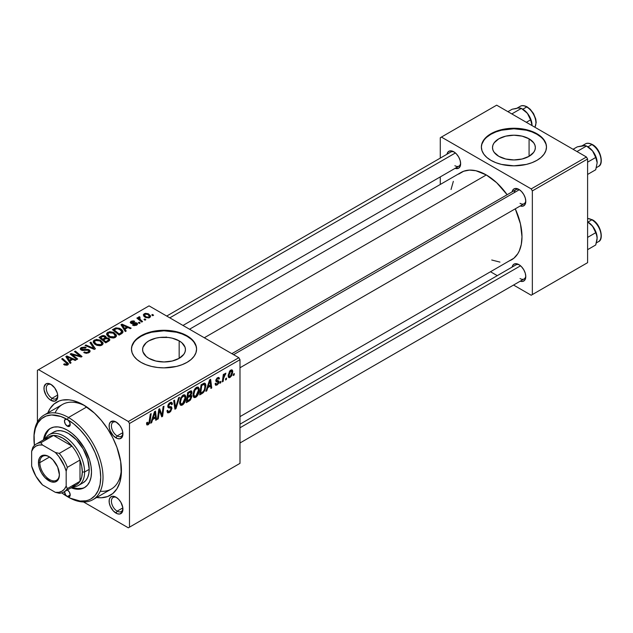 <?xml version="1.0" encoding="UTF-8"?>
<svg xmlns="http://www.w3.org/2000/svg" width="633" height="633" viewBox="0 0 633 633"><rect width="100%" height="100%" fill="white"/><g stroke="black" fill="none" stroke-linecap="round" stroke-linejoin="round"><path stroke-width="0.95" d="M529.077 138.825L529.077 156.319L522.13 159.002L513.933 159.943L505.735 159.002L498.78 156.319A21.419 12.367 180 0 1 492.506 147.576A21.419 12.367 180 0 1 505.735 136.15A21.419 12.367 180 0 1 529.077 138.825L533.722 142.836L534.94 145.163L535.352 147.576L534.94 149.989L533.722 152.308L529.077 156.319L529.077 138.825A21.419 12.367 180 0 1 535.352 147.576A21.419 12.367 180 0 1 522.13 159.002A21.419 12.367 180 0 1 498.78 156.319L494.144 152.308L492.917 149.989L492.506 147.576L492.917 145.163L494.144 142.836L498.78 138.825L505.735 136.15L513.933 135.209L522.13 136.15L529.077 138.825M546.485 147.307A32.56 18.792 0 0 0 536.95 134.283L536.95 133.753A32.56 18.792 180 0 1 546.485 147.038A32.56 18.792 180 0 1 526.387 164.406A32.56 18.792 180 0 1 490.907 160.331L495.845 162.673L501.471 164.406L513.933 165.838L526.387 164.406L532.021 162.673L536.95 160.331L541.001 157.482L544.008 154.23L545.86 150.709L546.485 147.038L545.86 143.374L544.008 139.846L541.001 136.601L536.95 133.753L532.021 131.411L526.387 129.678L513.933 128.246L501.471 129.678L495.845 131.411L490.907 133.753L486.864 136.601L483.849 139.846L481.998 143.374L481.373 147.038L481.998 150.709L483.849 154.23L486.864 157.482L490.907 160.331A32.56 18.792 180 0 1 481.373 147.038A32.56 18.792 180 0 1 501.471 129.678A32.56 18.792 180 0 1 536.95 133.753L536.95 134.283A32.56 18.792 0 0 0 501.684 130.161A32.56 18.792 0 0 0 481.381 147.307M148.874 358.341A21.419 12.367 180 0 1 142.599 349.59A21.419 12.367 180 0 1 155.821 338.164A21.419 12.367 180 0 1 179.163 340.847L179.163 358.341L172.216 361.024L164.018 361.957L155.821 361.024L148.874 358.341L146.207 356.466L143.011 352.003L142.599 349.59L143.011 347.177L146.207 342.722L148.874 340.847L155.821 338.164L159.84 337.46L168.196 337.46L172.216 338.164L179.163 340.847L181.829 342.722L185.026 347.177L185.437 349.59L185.026 352.003L183.807 354.33L179.163 358.341L179.163 340.847A21.419 12.367 180 0 1 185.437 349.59A21.419 12.367 180 0 1 172.216 361.024A21.419 12.367 180 0 1 148.874 358.341M196.57 349.329A32.56 18.792 0 0 0 187.036 336.305L187.036 335.775A32.56 18.792 180 0 1 196.578 349.06A32.56 18.792 180 0 1 176.48 366.428A32.56 18.792 180 0 1 141.001 362.353L145.93 364.687L151.556 366.428L157.664 367.496L164.018 367.86L176.48 366.428L182.106 364.687L187.036 362.353L191.087 359.504L194.094 356.252L195.945 352.731L196.578 349.06L195.945 345.396L194.094 341.867L191.087 338.615L187.036 335.775L182.106 333.433L176.48 331.7L170.372 330.624L157.664 330.624L145.93 333.433L141.001 335.775L136.95 338.615L133.943 341.867L132.091 345.396L131.466 349.06L132.091 352.731L133.943 356.252L136.95 359.504L141.001 362.353A32.56 18.792 180 0 1 131.466 349.06A32.56 18.792 180 0 1 151.556 331.7A32.56 18.792 180 0 1 187.036 335.775L187.036 336.305A32.56 18.792 0 0 0 151.77 332.175A32.56 18.792 0 0 0 131.466 349.329M116.622 497.57A8.142 4.7 -120 0 0 111.424 501.494A8.142 4.7 -120 0 0 117.168 511.147L116.021 513.141A9.764 5.642 60 0 1 109.113 501.178A9.764 5.642 60 0 1 116.021 497.19L112.183 496.319L110.277 497.419L109.248 499.698L109.248 502.808L110.277 506.281L113.378 511.005L117.366 513.767L119.859 514.012L122.398 511.899L122.794 507.516L120.903 502.341L118.664 499.318L116.021 497.19A9.764 5.642 60 0 1 122.929 509.154A9.764 5.642 60 0 1 116.021 513.141L117.168 511.147A8.142 4.7 60 0 1 111.851 503.971A8.142 4.7 60 0 1 113.101 497.451A8.142 4.7 60 0 1 116.622 497.57M51.471 384.729A8.142 4.7 -120 0 0 46.272 388.654A8.142 4.7 -120 0 0 52.025 398.307L50.869 400.301A9.764 5.642 60 0 1 43.97 388.338A9.764 5.642 60 0 1 50.869 384.35L48.227 383.432L45.987 383.867L44.096 386.858L44.096 389.968L45.987 395.142L48.227 398.165L50.869 400.301L54.707 401.172L57.255 399.059L57.777 396.313L57.255 392.958L54.707 387.91L50.869 384.35A9.764 5.642 60 0 1 57.777 396.313A9.764 5.642 60 0 1 50.869 400.301L52.025 398.307A8.142 4.7 60 0 1 46.707 391.131A8.142 4.7 60 0 1 47.958 384.611A8.142 4.7 60 0 1 51.471 384.729M116.622 422.338A8.142 4.7 -120 0 0 111.424 426.27A8.142 4.7 -120 0 0 117.168 435.915L116.021 437.909A9.764 5.642 60 0 1 109.113 425.946A9.764 5.642 60 0 1 116.021 421.966L113.378 421.04L110.277 422.187L109.248 424.474L109.248 427.584L110.277 431.049L113.378 435.781L117.366 438.534L119.859 438.78L122.398 436.675L122.794 432.292L121.765 428.818L119.859 425.518L116.021 421.966A9.764 5.642 60 0 1 122.929 433.921A9.764 5.642 60 0 1 116.021 437.909L117.168 435.915A8.142 4.7 60 0 1 111.851 428.747A8.142 4.7 60 0 1 113.101 422.227A8.142 4.7 60 0 1 116.622 422.338M57.698 395.032L52.025 398.307L57.698 395.032M122.842 507.872L117.168 511.147L122.842 507.872M122.842 432.64L117.168 435.915L122.842 432.64M231.844 353.665L515.958 189.631A8.142 4.7 60 0 1 519.479 189.75A8.142 4.7 -120 0 0 514.32 192.598M512.113 191.854A9.764 5.642 60 0 1 518.878 189.37L515.04 188.499L513.141 189.599L512.105 191.878M453.734 151.762L449.897 150.891L447.99 151.991L446.961 154.27A9.764 5.642 60 0 1 453.734 151.762L453.734 151.762A9.764 5.642 60 0 1 460.642 163.725L460.112 160.363L458.616 156.913L456.377 153.89L453.734 151.762M512.113 267.086A9.764 5.642 60 0 1 518.878 264.602L515.04 263.732L513.141 264.831L512.105 267.11M33.96 438.115A48.836 28.192 60 0 1 44.065 415.09L62.485 404.455A48.836 28.192 60 0 1 85.218 405.951A48.836 28.192 -120 0 0 55.079 412.898M47.839 412.914A53.718 31.017 60 0 1 83.445 404.883L79.726 402.944L72.423 400.404L68.91 399.827L62.343 400.088L59.352 400.926L54.082 403.965L49.944 408.728L47.839 412.914M189.528 329.231L461.077 172.453A50.458 29.134 -120 0 1 486.31 174.953L496.668 182.708L507.136 194.727A50.458 29.134 -120 0 0 486.31 174.953L204.301 337.761L486.31 174.953L475.945 170.744L469.488 170.103L463.673 171.234L458.727 174.091M508.94 261.073L511.535 259.854A50.458 29.134 -120 0 0 515.278 208.827L520.453 223.908L521.988 236.758L521.299 244.401L519.274 250.953L517.778 253.746L513.885 258.217L239.986 416.633M239.986 424.197L515.958 264.863A8.142 4.7 60 0 1 519.479 264.974M166.701 316.057L450.815 152.023A8.142 4.7 60 0 1 454.336 152.142M37.402 370.329L37.402 422.061L37.402 370.329L149.056 305.866L238.839 357.7L128.333 421.499L38.558 369.664L128.333 421.499L129.488 423.493L129.488 527.162L239.986 463.364L239.986 359.694L129.488 423.493L129.488 527.162L128.333 527.827L83.532 501.961L128.333 527.827L239.986 463.364L128.333 527.827L239.986 463.364L239.986 359.694L238.839 357.7L239.986 359.694L129.488 423.493L128.333 421.499L238.839 357.7L149.056 305.866L37.402 370.329M199.284 389.873L197.923 394.945L196.57 396.709L194.861 397.643L193.674 397.207L193.041 395.57L193.825 390.727L195.162 388.488L196.816 387.174L198.232 387.127L199.15 388.496L199.284 389.873L198.303 387.167L196.499 387.341L194.109 390.126L193.002 394.881L194.038 397.508L195.771 397.302L193.065 395.744L195.771 397.302C198.129 395.301 199.3 392.824 199.284 389.873L198.358 389.342L199.284 389.873M207.766 387.72L206.777 390.83L205.867 391.352L209.61 379.887L210.639 379.302L211.739 387.966L210.9 388.448L210.631 386.067L207.766 387.72L210.631 386.067L210.9 388.448L211.739 387.966L210.639 379.302L209.61 379.887L205.867 391.352L206.777 390.83L206.16 390.474L206.777 390.83L207.766 387.72L207.165 387.372L207.766 387.72M148.193 424.775L146.753 424.711L146.619 422.781L147.457 422.179L147.885 423.786L148.937 422.907L150.314 414.124L151.16 413.634L149.617 423.137L148.193 424.775L150.163 421.032L151.16 413.634L150.314 414.124L149.348 421.269L148.249 423.659L147.378 423.034L147.457 422.179L146.619 422.781L146.991 424.957L148.193 424.775L146.547 423.825L148.193 424.775M171.97 408.309L170.625 411.553L168.916 412.771L167.523 412.771L166.946 410.793L167.785 410.2L168.054 411.521L169.066 411.592L171.1 409.242L170.855 408.15L168.528 407.802L167.84 406.948L168.133 404.74L169.177 403.253L170.957 402.256L172.223 402.999L172.39 404.155L171.551 404.74L171.306 403.688L170.309 403.569L169.051 404.582L168.623 405.848L168.94 406.497L171.456 406.829L171.97 408.309L171.408 406.797L168.94 406.497L168.623 405.848L170.016 403.719L171.147 403.553L171.551 404.74L172.39 404.155L171.709 402.366L170.04 402.612L167.785 406.386L168.734 407.874L170.918 408.198L171.132 408.886L169.502 411.387L167.998 411.45L167.785 410.2L166.946 410.793L167.618 412.835L169.446 412.502L166.954 411.07L169.446 412.502L171.97 408.309L167.816 405.911L171.97 408.309M179.503 397.271L175.982 408.609L174.914 409.227L173.679 400.634L174.526 400.143L175.578 407.51L178.601 397.793L179.503 397.271L178.601 397.793L175.578 407.51L174.526 400.143L173.679 400.634L174.914 409.227L175.982 408.609L174.716 407.881L175.982 408.609L179.503 397.271M185.888 397.611L184.535 402.675L183.174 404.44L181.465 405.373L180.278 404.938L179.645 403.308L180.571 398.157L183.42 394.905L184.836 394.857L185.754 396.226L185.888 397.611L184.907 394.897L183.103 395.071L180.714 397.856L179.606 402.612L180.642 405.239L182.375 405.041L179.669 403.474L182.375 405.041C184.733 403.031 185.904 400.554 185.888 397.611L184.963 397.073L185.888 397.611M234.321 373.597L234.123 375.037L233.292 375.519L233.466 374.095L234.321 373.597L233.466 374.095L233.292 375.519L234.123 375.037L233.403 374.617L234.123 375.037L234.321 373.597M191.854 396.551L190.454 400.024L186.308 402.651L187.669 392.555L190.573 390.949L191.704 391.218L191.894 393.061L190.85 395.253L191.609 395.562L191.854 396.551L190.85 395.253L191.957 392.341L190.85 390.877L187.669 392.555L186.308 402.651L189.536 400.784L188.594 400.238L189.536 400.784L191.854 396.551L189.734 395.332L191.854 396.551M152.624 419.56L151.635 422.67L150.725 423.192L154.468 411.727L155.489 411.134L156.596 419.806L155.75 420.288L155.481 417.907L152.624 419.56L155.481 417.907L155.75 420.288L156.596 419.806L155.489 411.134L154.468 411.727L150.725 423.192L151.635 422.67L151.01 422.306L151.635 422.67L152.624 419.56L152.023 419.212L152.624 419.56M159.136 412.661L158.274 418.832L157.427 419.323L158.804 409.227L159.682 408.712L161.993 415.28L163.116 406.734L163.963 406.244L162.602 416.332L161.716 416.846L159.397 410.303L159.136 412.661L159.397 410.303L161.716 416.846L162.602 416.332L163.963 406.244L163.116 406.734L161.993 415.28L159.682 408.712L158.804 409.227L157.427 419.323L158.274 418.832L157.546 418.413L158.274 418.832L159.136 412.661L158.392 412.233L159.136 412.661M217.079 384.999L215.616 385.244L215.085 383.74L215.916 383.131L216.502 384.318L217.879 383.448L218.124 382.063L216.082 381.525L215.845 380.243L216.897 378.218L218.638 377.379L219.477 378.661L218.638 379.27L218.345 378.479L217.641 378.518L216.652 380.156L218.82 381.074L218.701 383.274L217.079 384.999L219.058 381.897L218.638 380.916L216.731 380.52L216.652 380.022L217.53 378.581L218.322 378.463L218.638 379.27L219.477 378.661L218.994 377.482L217.57 377.711L215.813 380.647L216.233 381.644L218.219 382.459L217.119 384.136L216.28 384.247L215.916 383.131L215.085 383.74L215.608 385.244L217.079 384.999L215.085 383.843L217.079 384.999M203.375 392.571L199.704 394.913L201.065 384.824L204.554 383.147L205.511 383.851L205.86 385.299L204.942 390.165L203.375 392.571L205.875 385.853L205.021 383.297L204.095 383.194L201.065 384.824L199.704 394.913L202.085 393.536L201.144 392.998L202.085 393.536L203.375 392.571L202.576 392.104L203.375 392.571M232.77 371.769L231.733 375.741L229.32 377.735L228.418 377.213L228.173 375.535L229.605 371.16L231.662 369.799L232.533 370.408L232.77 371.769L232.113 369.925L230.816 370.068L228.165 375.907L228.806 377.608L230.159 377.45L228.181 376.311L230.159 377.45L232.77 371.769L231.757 371.183L232.77 371.769M226.574 378.067L226.385 379.507L225.546 379.99L225.72 378.566L226.574 378.067L225.72 378.566L225.546 379.99L226.385 379.507L225.657 379.088L226.385 379.507L226.574 378.067M223.584 378.423L223.156 381.375L222.31 381.865L223.299 374.522L224.145 374.04L223.932 375.559L224.826 373.699L225.862 373.169L225.53 374.419L224.288 375.567L223.584 378.423L225.862 373.169L223.932 375.559L224.145 374.04L223.299 374.522L222.31 381.865L223.156 381.375L222.428 380.955L223.156 381.375L223.584 378.423L222.832 377.988L223.584 378.423M220.925 381.327L220.735 382.775L219.896 383.258L220.07 381.826L220.925 381.327L220.07 381.826L219.896 383.258L220.735 382.775L220.007 382.356L220.735 382.775L220.925 381.327M140.162 322.965L139.205 322.189L138.35 322.68L139.323 323.447L140.162 322.965L139.205 322.189L138.35 322.68L139.323 323.447L140.162 322.965M145.812 319.705L144.854 318.921L144 319.42L144.973 320.187L145.812 319.705L144.854 318.921L144 319.42L144.973 320.187L145.812 319.705M115.301 337.436L116.369 336.289L116.353 334.976L113.465 332.357L109.731 331.66L106.748 333.203L106.7 334.707L108.156 336.44L110.435 337.642L113.386 338.014L115.301 337.436L116.488 335.688L114.138 332.705L107.768 332.246L106.589 334.327L109.05 337.025L115.301 337.436M126.204 331.019L124.994 329.184L127.858 327.53L130.327 328.646L131.166 328.155L122.003 324.143L120.982 324.729L125.294 331.542L126.204 331.019L124.994 329.184L127.858 327.53L130.327 328.646L131.166 328.155L122.003 324.143L120.982 324.729L125.294 331.542L126.204 331.019M106.138 337.832L105.284 336.06L105.284 338.869L105.284 336.06L102.348 335.64L102.348 336.582L102.348 335.64L101.098 336.21L101.098 337.302L101.098 336.21L99.041 337.405L105.735 342.841L109.683 340.332L109.2 338.489L106.138 337.832L105.822 336.432L103.931 335.561L102.174 335.696L99.041 337.405L105.735 342.841L108.963 340.973L109.873 339.723L108.773 338.188L106.138 337.832L106.304 337.31M95.409 348.799L90.875 342.113L89.973 342.635L93.858 348.364L85.898 344.993L85.051 345.476L94.341 349.416L95.409 348.799L90.875 342.113L89.973 342.635L93.858 348.364L85.898 344.993L85.051 345.476L94.341 349.416L95.409 348.799M64.297 364.83L66.94 365.233L68.095 364.648L68.435 363.674L62.532 358.476L61.686 358.966L67.225 363.753L66.41 364.497L64.376 363.817L63.64 364.363L67.723 364.909L68.475 363.912L62.532 358.476L61.686 358.966L66.418 362.82L66.837 364.331L64.376 363.817L63.64 364.363L64.297 364.83M77.701 359.022L71.996 354.433L81.143 357.036L82.029 356.529L75.335 351.086L74.48 351.576L80.201 356.173L71.054 353.554L70.176 354.069L76.854 359.512L77.701 359.022L71.996 354.433L81.143 357.036L82.029 356.529L75.335 351.086L74.48 351.576L80.201 356.173L71.054 353.554L70.176 354.069L76.854 359.512L77.701 359.022M71.062 362.859L69.852 361.016L72.716 359.37L75.177 360.478L76.023 359.995L66.861 355.975L65.84 356.569L70.152 363.382L71.062 362.859L69.852 361.016L72.716 359.37L75.177 360.478L76.023 359.995L66.861 355.975L65.84 356.569L70.152 363.382L71.062 362.859M81.974 349.543L82.219 348.079L85.415 348.142L85.993 347.509L81.309 347.517L81.309 350.12L81.309 347.517L80.241 348.823L81.19 350.057L88.375 350.334L88.905 351.062L88.09 353.048L88.09 352.059L85.89 352.526L85.89 353.285L85.89 352.526L84.743 352.114L84.743 352.977L84.49 351.964L84.49 352.874L84.49 351.964L83.754 352.502L88.976 352.636L89.926 351.821L89.902 350.46L88.311 349.44L81.752 349.384L81.594 348.625L82.535 347.921L85.415 348.142L86.167 347.612L84.917 347.082L81.309 347.517L80.336 348.419L80.478 349.471L82.44 350.492L87.955 350.152L88.897 350.983L88.09 352.059L86.191 352.557L84.49 351.964L83.754 352.502L86.325 353.325L88.976 352.636L90.131 351.149L89.134 349.812L83.01 349.78L81.507 348.925L81.507 350.215M101.905 345.167L102.981 344.02L102.957 342.714L100.077 340.087L96.335 339.391L93.352 340.934L93.304 342.445L94.768 344.17L97.039 345.373L99.99 345.745L101.905 345.167L103.1 343.418L100.742 340.443L94.372 339.976L93.193 342.057L95.654 344.756L101.905 345.167M136.119 323.534L135.921 325.449L135.921 324.689L133.254 324.531L133.254 325.433L133.254 324.531L132.519 325.077L134.141 325.655L136.957 324.911L137.559 324.096L137.219 323.241L135.818 322.664L131.656 322.767L131.34 322.268L131.965 321.667L133.99 321.817L134.718 321.271L133.373 320.844L131.221 321.24L130.24 322.482L131.854 323.645L136.301 323.661L135.581 324.848L133.254 324.531L132.629 325.14L136.617 325.133L137.567 323.961L136.894 323.012L131.656 322.767L131.727 321.793L133.99 321.817L134.718 321.271L131.031 321.342L130.232 322.371L130.944 323.321L136.119 323.534L136.475 325.204M121.512 333.726L122.802 332.61L122.881 331.217L121.773 329.666L119.487 328.274L115.886 327.886L112.437 329.666L119.131 335.11L122.612 332.871L123 331.89L120.539 328.796L115.57 327.973L112.437 329.666L119.131 335.11L121.512 333.726M149.689 317.584L150.496 316.706L150.44 315.701L148.217 313.746L145.321 313.319L143.414 314.601L143.802 316.12L145.052 317.196L148.676 317.964L150.567 316.286L148.676 313.984L144.277 313.699L143.343 314.973L145.361 317.386L149.689 317.584M138.754 316.888L138.754 319.633L138.754 316.888L138.714 319.602L138.714 318.431L137.709 317.608L137.709 318.787L137.709 317.608L136.863 318.098L141.737 322.055L142.583 321.564L139.497 318.81L139.244 317.837L140.115 317.402L139.537 316.682L138.445 317.244L138.714 318.431L137.709 317.608L136.863 318.098L141.737 322.055L142.583 321.564L140.668 319.966L139.513 317.537L140.115 317.402L139.537 316.682L138.405 317.513M153.558 315.234L152.6 314.451L151.738 314.949L152.719 315.717L153.558 315.234L152.6 314.451L151.738 314.949L152.719 315.717L153.558 315.234M100.307 491.232A48.836 28.192 -120 0 0 121.386 468.61A48.836 28.192 60 0 1 111.313 489.04L92.901 499.674A48.836 28.192 60 0 1 68.483 497.253A48.836 28.192 -120 0 0 103.013 477.322A48.836 28.192 -120 0 0 68.483 417.511L67.335 419.505A47.206 27.259 60 0 1 100.71 477.322A47.206 27.259 60 0 1 67.335 496.589A4.067 2.35 60 0 1 64.455 491.659M440.267 137.741L440.267 158.108L440.267 137.741L496.668 105.173L586.443 157.008L531.198 188.911L441.415 137.076L531.198 188.911L532.345 190.905L532.345 294.574L587.598 262.671L587.598 159.002L532.345 190.905L532.345 294.574L531.198 295.239L513.553 285.048L531.198 295.239L587.598 262.671L531.198 295.239L587.598 262.671L587.598 159.002L586.443 157.008L587.598 159.002L532.345 190.905L531.198 188.911L586.443 157.008L496.668 105.173L440.267 137.741M440.267 176.908L440.267 184.464L440.267 176.908M497.277 275.648L490.725 271.874L497.277 275.648M520.231 281.171L522.716 281.424L524.622 280.324L525.786 276.566L525.263 273.203L523.76 269.753L521.521 266.73L518.878 264.602A9.764 5.642 60 0 1 525.786 276.566A9.764 5.642 60 0 1 520.247 281.179M455.08 168.331L458.616 168.196L460.112 166.471L460.642 163.725A9.764 5.642 60 0 1 455.103 168.338M520.231 205.947L522.716 206.192L524.622 205.092L525.786 201.334L525.263 197.979L523.76 194.529L521.521 191.506L518.878 189.37A9.764 5.642 60 0 1 525.786 201.334A9.764 5.642 60 0 1 520.247 205.954M491.738 260.013L499.959 262.102M453.339 181.355L451.036 189.528M525.762 200.621A8.142 4.7 60 0 1 524.1 203.731A8.142 4.7 60 0 1 520.033 203.328A8.142 4.7 -120 0 0 525.762 200.621M454.882 165.711A8.142 4.7 -120 0 0 460.61 163.013A8.142 4.7 60 0 1 458.957 166.115L182.977 325.449M520.033 278.552A8.142 4.7 -120 0 0 525.762 275.853A8.142 4.7 60 0 1 524.1 278.955L239.986 442.989M96.675 497.498L101.351 497.76L107.547 496.557L112.809 493.518L116.947 488.763L119.795 482.465L121.251 474.869L120.697 461.694L116.947 447.404L112.809 437.87L107.547 428.755L101.351 420.399L94.475 413.135L83.445 404.883A53.718 31.017 60 0 1 121.433 470.675A53.718 31.017 60 0 1 96.675 497.498M165.205 337.373L166.257 336.985M122.897 433.209A8.142 4.7 60 0 1 121.243 436.319A8.142 4.7 60 0 1 117.168 435.915A8.142 4.7 -120 0 0 122.897 433.217M122.897 508.441A8.142 4.7 60 0 1 121.243 511.551A8.142 4.7 60 0 1 117.168 511.147A8.142 4.7 -120 0 0 122.897 508.441M57.753 395.601A8.142 4.7 60 0 1 56.092 398.711A8.142 4.7 60 0 1 52.025 398.307A8.142 4.7 -120 0 0 57.753 395.601M195.945 345.927L194.094 342.398M191.087 339.153L187.036 336.305L182.106 333.963L176.48 332.23L164.018 330.798L151.556 332.23L145.93 333.963L141.001 336.305L136.95 339.153M133.943 342.398L132.091 345.927M545.86 143.905L544.008 140.384M541.001 137.132L536.95 134.283L532.021 131.941L526.387 130.208L513.933 128.776L501.471 130.208L495.845 131.941L490.907 134.283L486.864 137.132M483.849 140.384L481.998 143.905M71.054 354.789L71.054 353.554L71.054 354.789M75.192 355.422L75.192 354.678L75.192 355.422M78.191 356.237L78.191 355.509L78.191 356.237M80.201 356.783L80.201 356.173L80.201 356.783M75.335 352.272L75.335 351.086L75.335 352.272M71.996 355.556L71.996 354.433L71.996 355.556M73.65 356.901L73.65 355.691L73.65 356.901M66.861 358.183L66.861 355.975L66.861 358.183M69.852 362.907L69.852 361.016L69.852 362.907M69.369 360.209L68.095 358.183L68.095 360.13L68.095 358.183L67.114 356.854L67.114 358.587L67.114 356.854L71.656 358.887L71.656 359.979L71.656 358.887L69.369 360.209L69.369 362.147L69.369 360.209L67.114 356.854L71.656 358.887L69.369 360.209M64.376 364.869L64.376 363.817L64.376 364.869M65.001 365.154L65.001 364.268L65.001 365.154M66.837 365.257L66.837 364.331L66.837 365.257M67.233 365.138L67.233 363.801L66.837 364.331M62.532 359.655L62.532 358.476L62.532 359.655M67.438 365.051L67.438 362.464L67.438 365.051M83.01 350.547L83.01 349.78L83.01 350.547M85.289 350.318L85.289 349.424L85.289 350.318M89.134 352.541L89.134 349.812L89.134 352.541M85.898 345.84L85.898 344.993L85.898 345.84M91.468 348.197L91.468 347.311L91.468 348.197M93.858 349.21L93.858 348.364L93.858 349.21M90.875 343.988L90.875 342.113L90.875 343.988M94.372 343.861L94.372 339.976L94.372 343.861M100.742 341.511L100.742 340.443L100.742 341.511M94.475 342.034L95.528 340.412L98.25 340.245L100.418 341.258L101.644 342.635L101.027 345.547L101.027 344.589L98.091 344.898L95.448 343.545L94.475 342.034L95.282 340.538L99.816 340.87L101.834 343.355L101.027 344.589L96.532 344.297L96.532 345.183L96.532 344.297L94.475 342.034L94.475 343.948L94.459 341.788L94.459 343.933M108.773 341.084L108.773 338.188L108.773 341.084M102.76 339.241L100.671 337.547L100.671 338.726L100.671 337.547L102.103 336.716L104.485 336.558L105.149 338.948L105.149 337.476L104.121 338.457L104.121 339.541L104.121 338.457L102.76 339.241L102.76 340.419L102.76 339.241L100.671 337.547L103.068 336.297L104.769 336.756L105.023 337.761L102.76 339.241M105.149 338.948L105.149 337.476M105.798 341.717L103.535 339.881L103.535 341.052L103.535 339.881L105.315 338.853L107.911 338.663L108.599 339.573L108.156 341.44L108.156 340.309L107.373 340.807L107.373 341.899L107.373 340.807L105.798 341.717L105.798 342.801L105.798 341.717L103.535 339.881L106.376 338.402L108.203 338.861L108.322 340.143L105.798 341.717M131.031 323.368L131.031 321.342L131.031 323.368M131.656 322.767L131.727 321.793M132.21 323.692L132.21 322.988L132.21 323.692M133.421 323.59L133.421 322.893L133.421 323.59M135.407 323.336L135.407 322.64L135.407 323.336M136.894 324.958L136.894 323.012L136.894 324.958M122.003 326.351L122.003 324.143L122.003 326.351M124.994 331.067L124.994 329.184L124.994 331.067M124.511 328.369L123.237 326.351L123.237 328.29L123.237 326.351L122.256 325.014L122.256 326.747L122.256 325.014L126.798 327.055L126.798 328.139L126.798 327.055L124.511 328.369L124.511 330.307L124.511 328.369L122.256 325.014L126.798 327.055L124.511 328.369M114.438 329.595L114.438 328.511L114.438 329.595M115.57 328.946L115.57 327.973L115.57 328.946L116.472 328.582L119.653 329.247L121.734 331.716L120.27 333.362L120.27 334.446L120.27 333.362L119.194 333.979L114.067 329.817L114.067 330.996L114.067 329.817L117.35 328.503L121.053 330.323L121.671 332.103L119.194 333.979L119.194 335.071L119.194 333.979L114.067 329.817L115.554 328.962M120.539 329.848L120.539 328.796L120.539 329.848M107.768 336.131L107.768 332.246L107.768 336.131M114.138 333.781L114.138 332.705L114.138 333.781M107.871 334.303L108.916 332.681L111.645 332.515L113.805 333.528L115.04 334.904L114.423 337.816L114.423 336.859L111.487 337.167L108.844 335.814L107.871 334.303L108.678 332.8L113.212 333.14L115.23 335.617L114.423 336.859L109.928 336.558L109.928 337.452L109.928 336.558L107.871 334.303L107.871 336.218L107.855 334.058L107.855 336.202M144.277 316.619L144.277 313.699L144.277 316.619M148.676 315.084L148.676 313.984L148.676 315.084M146.104 316.848L144.451 314.933L144.973 314.142L147.837 314.466L149.443 316.405L148.961 317.893L148.961 317.157L146.104 316.848L146.104 317.742L146.104 316.848L144.498 315.21L145.487 313.96L147.837 314.466L149.42 316.191L148.257 317.378L146.104 316.848M144.854 320.092L144.854 318.921L144.854 320.092M139.537 317.529L139.537 316.682L139.537 317.529M139.213 320.005L139.513 317.537M140.668 321.184L140.668 319.966L140.668 321.184M139.205 323.352L139.205 322.189L139.205 323.352M152.6 315.622L152.6 314.451L152.6 315.622M191.443 390.965L190.85 390.877M190.003 391.218L191.957 392.341L190.003 391.218M190.256 394.913L190.85 395.253L190.256 394.913M191.388 395.356L190.85 395.253M187.93 396.393L188.357 393.251L187.629 392.832L188.357 393.251L189.789 392.42L188.848 391.874L189.789 392.42L190.826 392.112L190.66 394.438L187.93 396.393L187.21 395.973L187.93 396.393L189.655 395.388L191.095 393.243L190.636 392.064L188.357 393.251L187.93 396.393M187.313 400.982L187.772 397.571L187.052 397.152L187.772 397.571L189.552 396.551L188.61 396.005L189.552 396.551L190.739 396.218L191.016 397.01L189.71 399.55L187.313 400.982L186.585 400.562L187.313 400.982L190.304 398.956L190.794 396.258L187.772 397.571L187.313 400.982M180.445 402.177L181.37 398.189L180.729 397.825L181.37 398.189L183.079 396.179L182.257 395.704L184.338 396.068L185.05 397.991L182.439 403.917L181.165 404.02L180.445 402.177L179.645 401.71L181.394 404.115L183.617 402.754L185.042 398.363L184.812 396.598L183.942 395.941L181.536 397.88L180.445 402.177M174.257 404.637L175.301 405.239L174.257 404.637M174.581 406.932L175.578 407.51L174.581 406.932M166.946 410.841L167.998 411.45L166.946 410.841M166.954 410.912L167.998 411.45M167.824 406.861L169.739 407.961L167.824 406.861M168.125 407.517L168.734 407.874L168.125 407.517M170.063 402.604L172.398 403.949L170.063 402.604M169.881 402.715L172.39 404.155L169.881 402.715M169.185 403.245L170.016 403.719L169.185 403.245M167.903 405.429L168.623 405.848L167.903 405.429M168.94 406.497L168.623 405.848M167.824 405.848L168.805 406.418M146.769 422.678L147.378 423.034L146.769 422.678M148.249 423.659L147.378 423.034M149.435 420.613L150.163 421.032L149.435 420.613M155.631 419.252L156.596 419.806L155.631 419.252M154.539 417.361L155.481 417.907L154.539 417.361M153.083 418.207L154.191 414.805L153.582 414.449L154.191 414.805L154.863 412.518L154.31 412.202L154.863 412.518L155.362 416.886L153.083 418.207L152.466 417.851L153.083 418.207L155.362 416.886L154.863 412.518L153.083 418.207M159.54 410.872L160.782 411.585L159.54 410.872M160.22 412.93L161.557 413.705L160.22 412.93M160.869 414.631L161.993 415.28L160.869 414.631M161.217 415.533L162.602 416.332L161.217 415.533M158.709 409.907L159.397 410.303L158.709 409.907M217.246 381.794L215.837 380.987L218.045 381.968M217.705 377.64L219.477 378.661L217.705 377.64M216.897 378.218L217.53 378.581L216.897 378.218M215.995 379.634L216.652 380.022L215.995 379.634M215.885 380.022L216.731 380.52L215.885 380.022M217.428 380.718L216.731 380.52M216.842 380.623L219.058 381.897L216.842 380.623M210.781 387.412L211.739 387.966L210.781 387.412M209.681 385.529L210.631 386.067L209.681 385.529M208.225 386.367L209.341 382.965L208.724 382.609L209.341 382.965L210.006 380.678L209.46 380.362L210.006 380.678L210.512 385.046L208.225 386.367L207.608 386.011L208.225 386.367L210.512 385.046L210.006 380.678L208.225 386.367M204.957 385.331L205.875 385.853L204.957 385.331M204.024 384.358L201.753 385.513L200.708 393.243L203.391 391.368L204.491 389.35L204.997 385.568L204.024 384.358L205.037 386.28C205.084 388.986 204 391.107 201.785 392.626L200.708 393.243L199.981 392.824L200.708 393.243L201.753 385.513L201.025 385.093L201.753 385.513L202.971 384.809L202.03 384.271L202.971 384.809L204.024 384.358L202.948 383.74L204.459 384.437L203.09 383.653M193.84 394.438L194.766 390.458L194.125 390.086L194.766 390.458L196.467 388.44L195.652 387.966L197.733 388.338L198.446 390.252L195.826 396.187L194.553 396.29L193.84 394.438L193.041 393.979L194.79 396.385L197.013 395.016L198.438 390.632L198.208 388.868L197.338 388.203L194.932 390.15L193.84 394.438M230.776 370.93L229.486 372.695L228.996 375.322L229.621 376.738L230.99 375.709L231.923 372.513L231.322 370.811L230.776 370.93L231.931 372.244L230.159 376.603L228.22 374.871L228.996 375.322L230.776 370.93L230.135 370.566L231.488 370.875L230.467 370.289M230.159 376.603L228.165 375.931M223.212 375.14L223.932 375.559L223.212 375.14M224.668 373.929L225.53 374.419L224.668 373.929M224.549 374.127L225.103 374.451L224.549 374.127M67.335 489.942L69.369 492.094L70.208 494.927L67.335 496.589L70.603 498.298L80.106 501.035L85.874 500.806L88.509 500.07L90.938 498.931L95.085 495.489L98.17 490.599L100.069 484.467L100.71 477.322L100.069 469.433L98.17 461.101L95.085 452.658L90.938 444.421L85.874 436.707L80.106 429.815L73.847 424.007L67.335 419.505A4.067 2.35 60 0 1 69.994 423.089A4.067 2.35 60 0 1 69.369 426.349A4.067 2.35 60 0 1 67.335 426.151L70.208 424.49L69.369 426.349L67.335 426.151A4.067 2.35 60 0 1 64.677 422.559A4.067 2.35 60 0 1 65.294 419.299A4.067 2.35 60 0 1 67.335 419.505L69.369 421.649L70.208 424.49L67.335 426.151L65.294 423.999L64.455 421.167L65.294 419.299L67.335 419.505L60.823 416.482L51.597 414.971L46.154 416.023L41.533 418.698L37.893 422.884L35.393 428.414L34.111 435.093L34.411 445.418A47.206 27.259 60 0 1 33.953 438.772A47.206 27.259 60 0 1 67.335 419.505L68.483 417.511A48.836 28.192 60 0 1 100.386 460.539A48.836 28.192 60 0 1 92.901 499.674M50.83 428.13A34.182 19.734 -120 0 0 44.611 439.207L44.777 438.25M43.463 439.872A34.182 19.734 60 0 1 50.236 428.446A34.182 19.734 60 0 1 67.335 430.139L72.051 433.391L76.585 437.601L84.426 448.18L89.664 460.262L91.041 466.292L91.5 472.004L91.041 477.179L89.664 481.618L87.433 485.155L84.426 487.647L80.763 489.008L76.585 489.174L71.133 487.806A34.182 19.734 60 0 0 84.426 487.647L84.426 487.647A34.182 19.734 60 0 0 89.664 460.262A34.182 19.734 60 0 0 67.335 430.139L62.62 427.948L58.086 426.919L53.9 427.085L50.236 428.446L47.238 430.938L44.998 434.475L43.463 439.872M67.383 489.974A4.067 2.35 60 0 1 70.002 493.566A4.067 2.35 60 0 1 69.369 496.794A4.067 2.35 60 0 1 67.335 496.589A47.206 27.259 60 0 1 67.327 496.589A47.206 27.259 60 0 1 61.805 492.87L67.335 496.589L70.208 494.927L69.369 496.794L67.335 496.589L68.483 497.253L65.737 495.109L64.455 491.604M86.753 406.964L68.483 417.511L86.753 406.964M83.137 482.757L85.708 480.621L87.623 477.591L88.802 473.785L89.198 469.346L84.6 472.004L89.198 469.346L87.623 459.281L83.137 448.924L76.411 439.856L68.483 433.463L64.439 431.587L60.554 430.701L56.97 430.844L53.837 432.007A29.3 16.917 60 0 1 68.483 433.463A29.3 16.917 60 0 1 87.623 459.281A29.3 16.917 60 0 1 83.137 482.757L78.532 485.416A29.3 16.917 60 0 1 72.898 486.785A29.3 16.917 -120 0 0 84.6 472.004L82.298 472.004A27.67 15.975 60 0 1 79.995 481.309A27.67 15.975 60 0 1 71.933 485.962M44.065 415.09A48.836 28.192 60 0 1 68.483 417.511A48.836 28.192 -120 0 0 33.953 437.443L33.953 438.772M84.988 487.299A34.182 19.734 -120 0 1 72.281 487.141L73.199 487.481M77.732 488.51L81.91 488.344M48.385 430.274L46.154 433.811M585.557 145.827L583.333 145.606L577.304 146.84L573.071 149.285L577.304 146.84L585.303 145.622L586.514 146.017L576.964 151.532L586.514 146.017L592.551 150.923A13.024 7.517 -120 0 0 587.946 146.84L592.551 150.923L595.724 157.475L587.598 162.167L595.724 157.475L597.156 162.792L595.724 169.755L587.598 174.447L595.724 169.755L597.156 162.792L595.922 156.762L594.458 153.716L592.551 150.923L587.938 146.84A13.024 7.517 -120 0 0 587.938 146.84L591.855 144.585A13.024 7.517 60 0 1 600.108 155.259A13.024 7.517 60 0 1 599.182 165.886M596.397 167.634L598.367 166.495A13.024 7.517 -120 0 0 600.361 156.058A13.024 7.517 -120 0 0 591.855 144.585A0.973 0.562 -60 0 1 592.346 144.538A0.973 0.562 120 0 0 591.855 144.585L587.946 146.84L586.514 146.017L587.946 146.84M586.514 146.017L584.425 145.558L581.426 146.191M597.148 162.998L597.156 162.792A13.024 7.517 -120 0 0 592.551 150.923L594.514 154.096L596.753 159.864L597.156 162.792A13.024 7.517 -120 0 1 597.156 162.847M584.528 144.546A13.024 7.517 60 0 1 591.855 144.585A13.024 7.517 -120 0 0 585.343 143.936C587.028 142.829 589.363 143.026 592.346 144.538A0.973 0.562 -60 0 1 592.543 144.981L594.205 146.128M595.803 147.616L598.573 151.342L600.416 155.599M600.899 157.72L601.065 159.738M519.353 189.694L233.593 354.678L519.353 189.694M520.548 265.797L239.986 427.773L520.548 265.797M597.148 238.222L597.156 238.016A13.024 7.517 -120 0 0 592.551 226.147L594.514 229.32L596.753 235.088L597.156 238.016L595.922 231.987L594.458 228.94L591.23 224.707L587.598 221.898L592.551 226.147A13.024 7.517 -120 0 0 587.946 222.064L587.938 222.064A13.024 7.517 -120 0 0 587.938 222.064L591.855 219.809A13.024 7.517 60 0 1 600.108 230.483A13.024 7.517 60 0 1 599.182 241.11M596.397 242.858L598.367 241.719A13.024 7.517 -120 0 0 600.361 231.282A13.024 7.517 -120 0 0 591.855 219.809A0.973 0.562 -60 0 1 592.346 219.762A0.973 0.562 120 0 0 591.855 219.809L587.946 222.064L592.551 226.147L595.724 232.699L587.598 237.399L595.724 232.699L597.046 236.481L597.046 239.685L595.724 244.979L587.598 249.679L595.724 244.979L597.156 238.016A13.024 7.517 -120 0 1 597.156 238.079M591.855 219.809A13.024 7.517 -120 0 0 587.598 218.559M598.367 241.719C604.206 239.78 600.733 223.916 592.346 219.762A0.973 0.562 -60 0 1 592.543 220.205L594.205 221.36M595.803 222.84L598.573 226.567L600.416 230.823M600.899 232.952L601.065 234.962M169.802 317.845L455.396 152.957L169.802 317.845M519.384 106.93A13.024 7.517 60 0 1 526.711 106.969A0.973 0.562 -60 0 1 527.194 106.922A0.973 0.562 -60 0 1 527.4 107.365L529.061 108.52M522.795 109.224L526.711 106.969A13.024 7.517 -120 0 0 520.199 106.328C521.885 105.213 524.219 105.41 527.194 106.922A0.973 0.562 120 0 0 526.711 106.969L522.795 109.224L521.37 108.401L526.086 111.867L528.492 114.85L531.609 122.248L531.997 125.571L531.688 122.248L529.307 116.1L527.4 113.307L522.795 109.224A13.024 7.517 -120 0 1 527.4 113.307L530.581 119.859L526.34 122.311L530.581 119.859L532.005 125.176A13.024 7.517 -120 0 0 527.4 113.307L521.37 108.401L511.812 113.924L521.37 108.401L520.16 108.014L521.37 108.401M520.413 108.211L518.19 107.99L512.16 109.224L507.919 111.677L512.16 109.224L516.283 108.583M534.869 127.233A13.024 7.517 -120 0 0 526.711 106.969A13.024 7.517 60 0 1 535.55 125.666M530.66 110L533.421 113.726L535.265 117.983M535.755 120.112L535.914 122.122M49.263 456.797A13.839 7.992 -120 0 0 39.824 462.636L38.439 462.636A14.812 8.553 60 0 1 48.915 456.583A14.812 8.553 60 0 1 59.391 474.726L58.592 478.896L57.627 480.431L54.731 482.093L50.957 481.721L44.903 477.543L41.509 472.954L39.238 467.724L38.439 462.636L39.238 458.466L40.203 456.931L43.099 455.262L44.903 455.19L48.915 456.583L52.927 459.819L57.627 466.988L59.391 474.726A14.812 8.553 60 0 1 48.915 480.771A14.812 8.553 60 0 1 38.439 462.636L39.824 462.636A13.839 7.992 60 0 1 42.688 456.298A13.839 7.992 60 0 1 49.271 456.797M49.588 456.994L39.824 462.636L49.588 456.994M45.465 440.101A27.67 15.975 60 0 1 53.52 435.449A27.67 15.975 60 0 1 71.933 446.083L67.47 441.525L62.73 438.107L57.983 436.042L53.52 435.449L71.933 446.083A27.67 15.975 60 0 1 79.995 460.041A27.67 15.975 60 0 1 82.298 472.004L81.712 466.189L79.995 460.041L79.995 481.309L81.712 477.147L82.298 472.004L84.6 472.004A29.3 16.917 -120 0 0 68.506 439.397A29.3 16.917 -120 0 0 45.228 438.859A29.3 16.917 60 0 1 49.232 434.665A29.3 16.917 60 0 1 71.806 442.514A29.3 16.917 60 0 1 84.6 472.004A29.3 16.917 60 0 1 78.532 485.416M36.231 444.05L48.891 436.738A27.67 15.975 -120 0 1 53.52 435.449L40.86 442.76L42.506 445.046A26.048 15.034 60 0 0 31.65 451.313L32.797 447.412A27.67 15.975 60 0 1 36.231 444.05A27.67 15.975 60 0 1 40.86 442.76A27.67 15.975 -120 0 0 32.797 447.412L31.65 451.313L31.65 466.11L35.891 476.198L42.506 484.918L55.324 492.316L59.273 493.265A27.67 15.975 -120 0 0 67.335 488.613L66.18 486.049L66.18 471.245L67.335 467.352L79.995 460.041L79.995 481.309L67.335 488.613A27.67 15.975 60 0 1 63.901 491.983A27.67 15.975 60 0 1 59.273 493.265L55.324 492.316L58.861 492.324L61.939 491.232L64.416 489.111L66.18 486.049L66.18 471.245L64.416 466.149L58.861 456.52L55.324 452.445L42.506 445.046L40.86 442.76L53.52 435.449L71.933 446.083L59.273 453.394L55.324 452.445L42.506 445.046L38.969 445.039L35.891 446.123L33.414 448.251L31.65 451.313L31.65 466.11A26.048 15.034 60 0 0 42.506 484.918L55.324 492.316A26.048 15.034 60 0 0 66.18 486.049L67.335 488.613L79.995 481.309A27.67 15.975 -120 0 1 76.561 484.672L63.901 491.983M79.995 460.041A27.67 15.975 -120 0 0 71.933 446.083L59.273 453.394A27.67 15.975 60 0 1 67.335 467.352L79.995 460.041M59.383 474.315A13.839 7.992 60 0 1 56.527 480.265A13.839 7.992 60 0 1 45.861 476.554A13.839 7.992 60 0 1 39.824 462.636A13.839 7.992 -120 0 0 49.437 479.482A13.839 7.992 -120 0 0 59.383 474.315M67.335 467.352A27.67 15.975 -120 0 0 59.273 453.394L55.324 452.445A26.048 15.034 60 0 1 66.18 471.245L67.335 467.352M88.905 351.093L88.905 352.676M101.834 343.379L101.834 345.207M108.599 339.573L108.599 341.187M131.34 322.308L131.34 323.51M121.734 331.716L121.734 333.599M115.23 335.648L115.23 337.476M144.451 314.933L144.451 316.769M149.443 316.405L149.443 317.711M190.826 392.112L189.631 391.423M190.731 396.218L189.481 395.498M184.33 396.06L182.874 395.221M181.165 404.02L179.63 403.134M171.147 403.553L169.786 402.77M147.639 423.73L146.571 423.113M216.28 384.247L215.22 383.638M218.322 378.463L217.309 377.877M216.826 380.607L215.877 380.061M197.725 388.33L196.262 387.483M194.553 396.29L193.025 395.403M598.367 166.495C604.206 164.556 600.733 148.684 592.346 144.538M582.218 145.74L585.343 143.936M525.651 202.837L239.986 367.765M587.598 218.488L592.346 219.762M517.066 108.132L520.199 106.328M527.194 106.922L530.201 109.248L533.524 113.544L535.771 119.059L536.198 122.501L534.932 127.273M53.837 432.007L49.232 434.665"/></g></svg>

